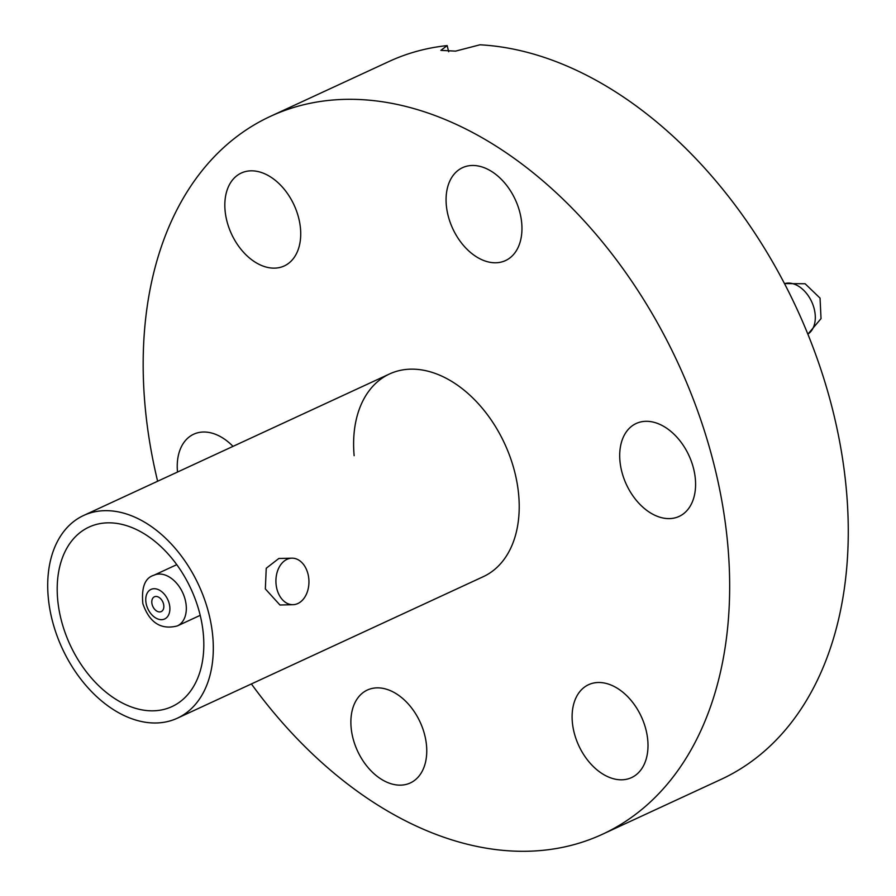 <?xml version="1.0" encoding="UTF-8"?>
<svg xmlns="http://www.w3.org/2000/svg" width="896" height="896" viewBox="0 0 896 896"><rect width="100%" height="100%" fill="white"/><g stroke="black" fill="none" stroke-linecap="round" stroke-linejoin="round"><path stroke-width="1.34" d="M354.144 455.694A111.664 75.208 65.2 0 1 389.525 373.968A111.664 75.208 65.2 0 1 515.077 473.413A111.664 75.208 65.2 0 1 483.291 576.666L177.386 718.178A111.664 75.208 -114.8 0 0 209.171 614.925A111.664 75.208 -114.8 0 0 83.619 515.48A111.664 75.208 -114.8 0 0 51.845 618.733A111.664 75.208 -114.8 0 0 177.386 718.178M669.502 518.605A51.184 34.474 65.2 0 1 623.638 477.714A51.184 34.474 65.2 0 1 636.16 423.506A51.184 34.474 65.2 0 1 645.792 421.31A51.184 34.474 65.2 0 1 691.656 462.213A51.184 34.474 65.2 0 1 679.134 516.41A51.184 34.474 65.2 0 1 669.502 518.605M495.869 262.774A51.184 34.474 65.2 0 1 450.005 221.872A51.184 34.474 65.2 0 1 462.526 167.675A51.184 34.474 65.2 0 1 472.147 165.48A51.184 34.474 65.2 0 1 518.022 206.371A51.184 34.474 65.2 0 1 505.501 260.579A51.184 34.474 65.2 0 1 495.869 262.774M226.722 220.349A51.184 34.474 65.2 0 1 241.293 173.029A51.184 34.474 65.2 0 1 298.827 218.602A51.184 34.474 65.2 0 1 284.267 265.933A51.184 34.474 65.2 0 1 226.722 220.349M177.509 472.046A51.184 34.474 65.2 0 1 193.693 434.213A51.184 34.474 65.2 0 1 203.325 432.018A51.184 34.474 65.2 0 1 233.005 446.376M400.669 785.142A51.184 34.474 65.2 0 1 354.805 744.251A51.184 34.474 65.2 0 1 367.326 690.054A51.184 34.474 65.2 0 1 376.958 687.859A51.184 34.474 65.2 0 1 422.822 728.75A51.184 34.474 65.2 0 1 410.301 782.958A51.184 34.474 65.2 0 1 400.669 785.142M574 732.021A51.184 34.474 65.2 0 1 588.56 684.701A51.184 34.474 65.2 0 1 646.106 730.274A51.184 34.474 65.2 0 1 631.534 777.605A51.184 34.474 65.2 0 1 574 732.021M157.629 481.242A395.483 266.347 65.2 0 1 270.368 116.379A395.483 266.347 65.2 0 1 715.008 468.574A395.483 266.347 65.2 0 1 602.459 834.254A395.483 266.347 65.2 0 1 251.395 683.939M270.368 116.379L388.987 61.499A395.483 266.347 65.2 0 1 447.171 45.595L440.866 50.366L455.549 51.128L479.942 44.8A395.483 266.347 65.2 0 1 833.616 413.706A395.483 266.347 65.2 0 1 721.078 779.374L602.459 834.254M447.171 45.595L448.661 51.733M163.554 604.05A8.142 5.488 -114.8 0 0 154.403 596.803A8.142 5.488 -114.8 0 0 152.085 604.33A8.142 5.488 -114.8 0 0 161.235 611.587A8.142 5.488 -114.8 0 0 163.554 604.05M200.155 615.138A98.874 66.584 -114.8 0 0 88.995 527.094A98.874 66.584 -114.8 0 0 60.861 618.509A98.874 66.584 -114.8 0 0 172.021 706.563A98.874 66.584 -114.8 0 0 200.155 615.138M308.045 574.213A23.262 16.509 -91.4 0 1 292.992 604.688A23.262 16.509 -91.4 0 1 276.819 588.65A23.262 16.509 -91.4 0 1 291.872 558.174A23.262 16.509 -91.4 0 1 308.045 574.213M291.872 558.174L278.824 558.488L266.235 568.254L265.35 588.93L279.944 605.002L292.992 604.688M814.274 309.131A27.922 18.805 -114.8 0 0 784.504 283.662A27.922 18.805 -114.8 0 1 814.274 309.131A27.922 18.805 -114.8 0 1 807.845 334.118A27.922 18.805 -114.8 0 0 814.274 309.131M185.293 600.107A27.922 18.805 65.2 0 1 177.341 625.923C160.922 630.123 149.43 622.686 142.845 603.613C141.322 587.328 145.006 577.864 153.899 575.243A27.922 18.805 65.2 0 1 185.293 600.107M146.35 604.475A16.285 10.965 -114.8 0 0 161.594 619.674A16.285 10.965 -114.8 0 0 169.288 603.915A16.285 10.965 -114.8 0 0 154.045 588.717A16.285 10.965 -114.8 0 0 146.35 604.475M200.2 615.339L177.341 625.923M389.525 373.968L83.619 515.48M784.47 283.595L805.101 283.741L820.053 298.122L821.027 318.629L807.867 334.174L821.027 318.629L820.053 298.122L805.101 283.741L784.47 283.595M176.758 564.67L153.899 575.243"/></g></svg>
